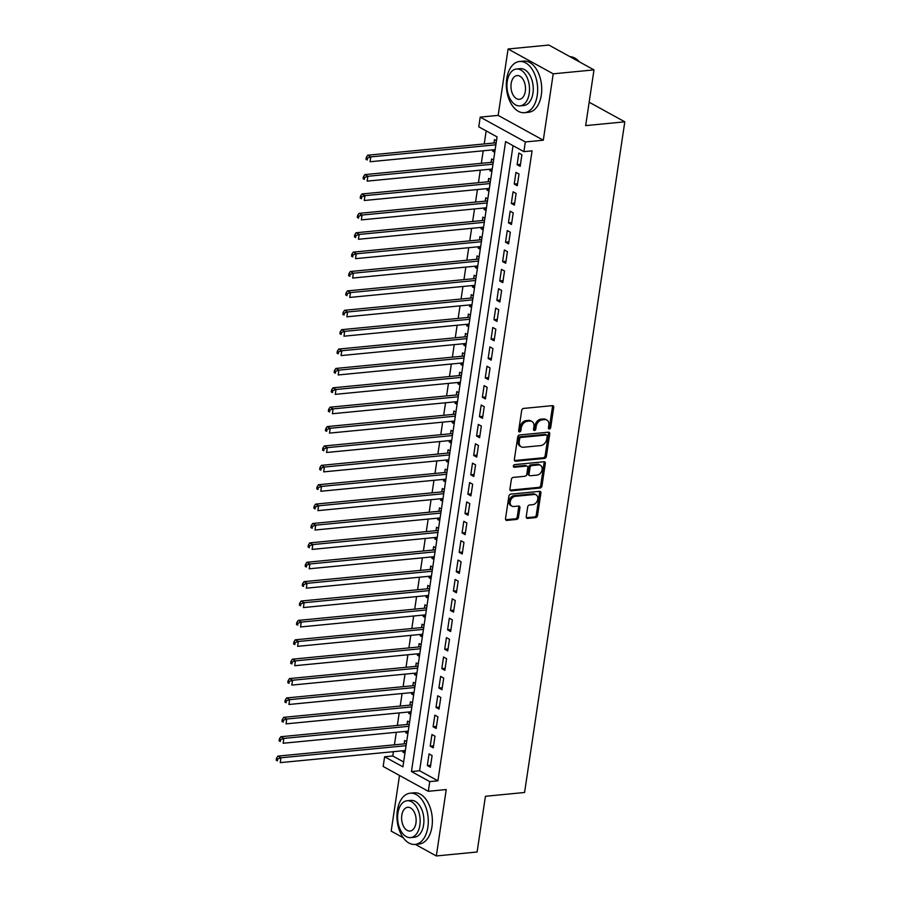 <?xml version="1.0" encoding="UTF-8"?>
<svg xmlns="http://www.w3.org/2000/svg" width="901" height="901" viewBox="0 0 901 901"><rect width="100%" height="100%" fill="white"/><g stroke="black" fill="none" stroke-linecap="round" stroke-linejoin="round"><path stroke-width="1.35" d="M549.362 429.045A1.419 1.036 118.8 0 0 550.68 427.603L553.698 407.387A2.016 1.487 118.8 0 0 552.381 405.641L523.571 408.423A2.016 1.487 118.8 0 0 521.679 410.484L518.661 430.701A1.419 1.036 118.8 0 0 520.902 430.487L521.296 427.874A6.465 4.753 118.8 0 1 527.322 421.285L529.72 421.049A6.465 4.753 118.8 0 1 531.928 421.477A6.465 4.753 118.8 0 1 533.944 426.646L533.55 429.259A1.419 1.036 118.8 0 0 535.791 429.045L536.185 426.432A6.465 4.753 118.8 0 1 542.211 419.843L544.609 419.607A6.465 4.753 118.8 0 1 546.817 420.035A6.465 4.753 118.8 0 1 548.822 425.204L548.439 427.817A1.419 1.036 118.8 0 0 549.362 429.045M548.439 428.302A1.419 1.036 118.8 0 0 549.452 426.928L552.482 406.711A2.016 1.487 118.8 0 0 552.347 405.641M518.661 431.174A1.419 1.036 118.8 0 0 519.686 429.811L520.068 427.198L521.296 427.874M533.55 429.732A1.419 1.036 118.8 0 0 534.563 428.369L534.957 425.756L536.185 426.432M526.252 516.645A2.016 1.487 118.8 0 0 527.558 518.39L535.644 517.613A2.016 1.487 118.8 0 0 537.537 515.552L540.893 493.095A2.016 1.487 118.8 0 0 539.575 491.349L510.754 494.142A2.016 1.487 118.8 0 0 508.874 496.203L505.517 518.649A2.016 1.487 118.8 0 0 506.835 520.395L516.6 519.449A2.016 1.487 118.8 0 0 518.48 517.399L519.922 507.781A2.016 1.487 118.8 0 0 518.604 506.035L513.761 506.508A5.406 3.976 118.8 0 1 511.914 506.148A5.406 3.976 118.8 0 1 510.529 500.641A5.406 3.976 118.8 0 1 515.282 496.327L534.248 494.491A5.406 3.976 118.8 0 1 536.095 494.852A5.406 3.976 118.8 0 1 537.48 500.359A5.406 3.976 118.8 0 1 532.728 504.673L529.563 504.977A2.016 1.487 118.8 0 0 527.682 507.038L526.252 516.645M429.754 781.606L428.302 791.303L383.162 766.469L384.614 756.772L402.916 766.841L497.059 136.884L478.758 126.816L480.21 117.119L525.351 141.953L523.898 151.65L505.596 141.581L411.453 771.538L429.754 781.606L437.909 780.818L532.063 150.861L523.898 151.65M593.984 69.884L553.214 73.826L508.074 48.992L548.844 45.05L593.984 69.884L585.661 125.611L624.798 121.826L524.573 792.486L485.425 796.281L477.102 852.008L436.321 855.95L446.243 789.558L428.302 791.303M508.074 48.992L498.152 115.384L543.292 140.218L553.214 73.826M543.292 140.218L525.351 141.953M544.486 458.44A2.016 1.487 118.8 0 0 546.378 456.379L549.734 433.933A2.016 1.487 118.8 0 0 548.416 432.176L519.595 434.969A2.016 1.487 118.8 0 0 517.715 437.03L514.358 459.476A2.016 1.487 118.8 0 0 515.676 461.222L544.486 458.44L543.269 457.764A2.016 1.487 118.8 0 0 545.161 455.703L548.506 433.257A2.016 1.487 118.8 0 0 548.382 432.187M545.308 463.519L541.952 485.966A2.016 1.487 118.8 0 1 540.071 488.027L511.25 490.808A2.016 1.487 118.8 0 1 509.932 489.063L511.374 479.456A2.016 1.487 118.8 0 1 513.255 477.395L524.945 476.269A2.016 1.487 118.8 0 0 526.826 474.208L527.783 467.833A2.016 1.487 118.8 0 0 526.466 466.087L514.302 467.27A1.419 1.036 118.8 0 1 514.696 464.601L543.99 461.762A2.016 1.487 118.8 0 1 545.308 463.519L544.091 462.844L540.735 485.29L541.952 485.966M399.503 775.457L391.18 831.116L403.299 837.784M415.305 844.383L436.321 855.95M403.119 750.736L402.916 752.121L405.146 751.907M406.678 741.613L404.65 740.498L404.144 743.888M406.024 731.353L405.81 732.738L408.04 732.524M409.583 722.23L407.545 721.115L407.038 724.505M408.919 711.97L408.705 713.355L410.935 713.142M412.478 702.848L410.451 701.733L409.944 705.123M411.813 692.587L411.611 693.973L413.829 693.759M415.372 683.465L413.345 682.35L412.838 685.74M414.708 673.205L414.505 674.59L416.735 674.376M418.267 664.082L416.239 662.967L415.733 666.357M417.602 653.822L417.4 655.207L419.629 654.993M421.161 644.699L419.134 643.584L418.627 646.974M420.508 634.439L420.294 635.824L422.524 635.61M424.067 625.317L422.028 624.202L421.522 627.592M423.402 615.056L423.188 616.442L425.418 616.228M426.961 605.934L424.934 604.808L424.427 608.209M426.297 595.674L426.094 597.059L428.313 596.845M429.856 586.551L427.829 585.425L427.322 588.826M429.191 576.291L428.989 577.676L431.219 577.462M432.75 567.168L430.723 566.042L430.216 569.443M432.086 556.908L431.883 558.293L434.113 558.079M435.656 547.774L433.618 546.659L433.111 550.049M434.992 537.514L434.778 538.911L437.008 538.697M438.55 528.391L436.523 527.276L436.016 530.666M437.886 518.131L437.672 519.528L439.902 519.314M441.445 509.009L439.418 507.894L438.911 511.284M440.78 498.749L440.578 500.145L442.808 499.931M444.339 489.626L442.312 488.511L441.805 491.901M443.675 479.366L443.472 480.762L445.702 480.548M447.234 470.243L445.207 469.128L444.7 472.518M446.581 459.983L446.367 461.38L448.597 461.166M450.14 450.86L448.101 449.745L447.594 453.135M449.475 440.6L449.261 441.997L451.491 441.772M453.034 431.478L451.007 430.363L450.5 433.753M452.37 421.217L452.167 422.614L454.386 422.389M455.929 412.095L453.901 410.98L453.394 414.37M455.264 401.835L455.061 403.231L457.291 403.006M458.823 392.712L456.796 391.597L456.289 394.987M458.159 382.452L457.956 383.837L460.186 383.623M461.717 373.329L459.69 372.214L459.183 375.604M461.064 363.069L460.85 364.454L463.08 364.241M464.623 353.947L462.585 352.832L462.078 356.222M463.959 343.686L463.745 345.072L465.975 344.858M467.518 334.564L465.49 333.449L464.984 336.839M466.853 324.304L466.65 325.689L468.869 325.475M470.412 315.181L468.385 314.066L467.878 317.456M469.748 304.921L469.545 306.306L471.775 306.092M473.307 295.798L471.279 294.683L470.772 298.073M472.642 285.538L472.439 286.923L474.669 286.709M476.212 276.416L474.174 275.301L473.667 278.691M475.548 266.155L475.334 267.541L477.564 267.327M479.107 257.033L477.079 255.907L476.573 259.308M478.442 246.773L478.228 248.158L480.458 247.944M482.001 237.65L479.974 236.524L479.467 239.925M481.337 227.39L481.134 228.775L483.364 228.561M484.896 218.267L482.868 217.141L482.362 220.542M484.231 208.007L484.028 209.392L486.258 209.178M487.79 198.873L485.763 197.758L485.256 201.148M487.137 188.613L486.923 190.01L489.153 189.796M490.696 179.49L488.657 178.375L488.151 181.765M490.031 169.23L489.817 170.627L492.047 170.413M493.59 160.108L491.563 158.993L491.056 162.383M520.17 166.347L521.904 154.713L518.863 153.035L517.118 164.669L520.17 166.347M517.275 185.73L519.01 174.096L515.958 172.418L514.223 184.052L517.275 185.73M514.381 205.113L516.115 193.478L513.063 191.8L511.329 203.435L514.381 205.113M511.475 224.495L513.221 212.861L510.169 211.183L508.434 222.817L511.475 224.495M508.581 243.878L510.326 232.244L507.274 230.566L505.529 242.2L508.581 243.878M505.686 263.261L507.421 251.627L504.369 249.949L502.634 261.583L505.686 263.261M502.792 282.644L504.526 271.01L501.474 269.331L499.74 280.966L502.792 282.644M499.897 302.026L501.632 290.392L498.58 288.714L496.845 300.348L499.897 302.026M496.992 321.409L498.737 309.775L495.685 308.108L493.939 319.731L496.992 321.409M494.097 340.792L495.832 329.169L492.791 327.491L491.045 339.114L494.097 340.792M491.203 360.175L492.937 348.552L489.885 346.874L488.151 358.497L491.203 360.175M488.308 379.558L490.043 367.935L486.99 366.256L485.256 377.879L488.308 379.558M485.402 398.94L487.148 387.317L484.096 385.639L482.362 397.262L485.402 398.94M482.508 418.323L484.254 406.7L481.202 405.022L479.456 416.645L482.508 418.323M479.614 437.706L481.348 426.083L478.307 424.405L476.561 436.028L479.614 437.706M476.719 457.1L478.454 445.466L475.401 443.788L473.667 455.422L476.719 457.1M473.825 476.483L475.559 464.848L472.507 463.17L470.772 474.804L473.825 476.483M470.919 495.865L472.665 484.231L469.612 482.553L467.878 494.187L470.919 495.865M468.024 515.248L469.77 503.614L466.718 501.936L464.972 513.57L468.024 515.248M465.13 534.631L466.864 522.997L463.812 521.319L462.078 532.953L465.13 534.631M462.236 554.014L463.97 542.379L460.918 540.701L459.183 552.336L462.236 554.014M459.341 573.396L461.075 561.762L458.023 560.084L456.289 571.718L459.341 573.396M456.435 592.779L458.181 581.145L455.129 579.467L453.383 591.101L456.435 592.779M453.541 612.162L455.275 600.528L452.234 598.85L450.489 610.484L453.541 612.162M450.646 631.545L452.381 619.911L449.329 618.232L447.594 629.867L450.646 631.545M447.752 650.927L449.486 639.293L446.434 637.615L444.7 649.249L447.752 650.927M444.846 670.31L446.592 658.676L443.54 657.009L441.805 668.632L444.846 670.31M441.952 689.693L443.697 678.07L440.645 676.392L438.9 688.015L441.952 689.693M439.057 709.076L440.792 697.453L437.751 695.775L436.005 707.398L439.057 709.076M436.163 728.458L437.897 716.836L434.845 715.157L433.111 726.78L436.163 728.458M433.268 747.841L435.003 736.218L431.951 734.54L430.216 746.163L433.268 747.841M513.029 145.669L419.607 770.749L437.909 780.818M429.056 753.923L427.322 765.546L430.363 767.224L432.108 755.601L429.056 753.923M486.18 130.893L484.231 143.946M483.206 150.794L481.337 163.329M480.312 170.176L478.442 182.712M477.417 189.559L475.548 202.094M474.523 208.942L472.642 221.477M471.628 228.325L469.748 240.86M468.723 247.707L466.853 260.243M465.828 267.09L463.959 279.625M462.934 286.473L461.064 299.008M460.039 305.856L458.159 318.391M457.145 325.238L455.264 337.774M454.239 344.621L452.37 357.156M451.345 364.004L449.475 376.539M448.45 383.398L446.581 395.933M445.556 402.781L443.675 415.316M442.65 422.164L440.78 434.699M439.756 441.546L437.886 454.081M436.861 460.929L434.992 473.464M433.967 480.312L432.086 492.847M431.072 499.695L429.191 512.23M428.166 519.077L426.297 531.613M425.272 538.46L423.402 550.995M422.378 557.843L420.508 570.378M419.483 577.226L417.602 589.761M416.589 596.608L414.708 609.144M413.683 615.991L411.813 628.526M410.788 635.374L408.919 647.909M407.894 654.757L406.024 667.292M405 674.139L403.119 686.675M402.094 693.522L400.224 706.057M399.199 712.905L397.33 725.44M396.305 732.299L394.435 744.834M393.41 751.682L392.768 755.984L403.637 761.964M496.485 140.725L494.458 139.61L493.951 143M492.926 149.848L492.712 151.244L494.75 152.359M489.817 170.627L491.845 171.742M486.923 190.01L488.95 191.125M484.028 209.392L486.056 210.507M481.134 228.775L483.161 229.89M478.228 248.158L480.267 249.273M475.334 267.541L477.361 268.656M472.439 286.923L474.467 288.038M469.545 306.306L471.572 307.421M466.65 325.689L468.678 326.804M463.745 345.072L465.783 346.187M460.85 364.454L462.877 365.581M457.956 383.837L459.983 384.964M455.061 403.231L457.089 404.346M452.167 422.614L454.194 423.729M449.261 441.997L451.3 443.112M446.367 461.38L448.394 462.495M443.472 480.762L445.499 481.877M440.578 500.145L442.605 501.26M437.672 519.528L439.711 520.643M434.778 538.911L436.805 540.026M431.883 558.293L433.91 559.408M428.989 577.676L431.016 578.791M426.094 597.059L428.121 598.174M423.188 616.442L425.227 617.557M420.294 635.824L422.321 636.939M417.4 655.207L419.427 656.322M414.505 674.59L416.532 675.705M411.611 693.973L413.638 695.088M408.705 713.355L410.743 714.482M405.81 732.738L407.838 733.865M402.916 752.121L404.943 753.247M624.798 121.826L589.153 102.218M392.768 755.984L384.614 756.772M498.152 115.384L480.21 117.119M419.607 770.749L411.453 771.538M492.712 151.244L494.942 151.03M517.118 164.669L520.474 164.342M514.223 184.052L517.568 183.725M511.329 203.435L514.674 203.108M508.434 222.817L511.779 222.491M505.529 242.2L508.885 241.873M502.634 261.583L505.99 261.256M499.74 280.966L503.085 280.639M496.845 300.348L500.19 300.022M493.939 319.731L497.296 319.405M491.045 339.114L494.401 338.787M488.151 358.497L491.495 358.17M485.256 377.879L488.601 377.564M482.362 397.262L485.707 396.947M479.456 416.645L482.812 416.33M476.561 436.028L479.918 435.712M473.667 455.422L477.012 455.095M470.772 474.804L474.117 474.478M467.878 494.187L471.223 493.861M464.972 513.57L468.329 513.243M462.078 532.953L465.434 532.626M459.183 552.336L462.528 552.009M456.289 571.718L459.634 571.392M453.383 591.101L456.739 590.774M450.489 610.484L453.845 610.157M447.594 629.867L450.939 629.54M444.7 649.249L448.045 648.923M441.805 668.632L445.15 668.305M438.9 688.015L442.256 687.688M436.005 707.398L439.361 707.071M433.111 726.78L436.456 726.465M430.216 746.163L433.561 745.848M427.322 765.546L430.667 765.231M546.817 420.035L545.601 419.37A6.465 4.753 118.8 0 0 543.393 418.942L544.609 419.607M534.957 425.756A6.465 4.753 118.8 0 1 540.994 419.168L543.393 418.942M531.928 421.477L530.712 420.812A6.465 4.753 118.8 0 0 528.504 420.384L529.72 421.049M520.068 427.198A6.465 4.753 118.8 0 1 526.105 420.609L528.504 420.384M514.494 460.546L543.269 457.764M547.177 436.242A1.419 1.036 118.8 0 0 546.254 435.014L520.958 437.458A1.419 1.036 118.8 0 0 519.64 438.9L519.235 441.659A6.465 4.753 118.8 0 0 521.24 446.828A6.465 4.753 118.8 0 0 523.447 447.256L540.735 445.578A6.465 4.753 118.8 0 0 546.761 439.001L547.177 436.242M546.738 435.104L545.522 434.44A1.419 1.036 118.8 0 0 545.037 434.35L546.254 435.014M521.24 446.828L520.023 446.153A6.465 4.753 118.8 0 1 518.007 440.994L518.424 438.235A1.419 1.036 118.8 0 1 519.742 436.794L545.037 434.35M511.25 490.808L510.079 490.167L538.854 487.351A2.016 1.487 118.8 0 0 540.735 485.29M527.153 466.222L525.936 465.547A2.016 1.487 118.8 0 0 525.249 465.423L513.39 466.56M537.075 475.097A5.406 3.976 118.8 0 0 541.828 470.772A5.406 3.976 118.8 0 0 540.431 465.276A5.406 3.976 118.8 0 0 538.595 464.916L531.905 465.558A2.016 1.487 118.8 0 0 530.025 467.619L529.067 473.994A2.016 1.487 118.8 0 0 530.385 475.739L537.075 475.097M540.431 465.276L539.215 464.601A5.406 3.976 118.8 0 0 537.368 464.24L538.595 464.916M529.698 475.604L528.482 474.94A2.016 1.487 118.8 0 1 527.851 473.318L528.808 466.943A2.016 1.487 118.8 0 1 530.689 464.893L537.368 464.24M544.091 462.844A2.016 1.487 118.8 0 0 543.956 461.774M536.095 494.852L534.879 494.176A5.406 3.976 118.8 0 0 533.032 493.827L534.248 494.491M511.914 506.148L510.698 505.484A5.406 3.976 118.8 0 1 509.313 499.976A5.406 3.976 118.8 0 1 514.066 495.663L533.032 493.827M505.641 519.719L515.372 518.785A2.016 1.487 118.8 0 0 517.264 516.723L518.694 507.117A2.016 1.487 118.8 0 0 518.571 506.047M526.375 517.715L534.428 516.937A2.016 1.487 118.8 0 0 536.309 514.876L539.665 492.43A2.016 1.487 118.8 0 0 539.541 491.36M496.226 142.493L495.888 142.673A2.061 1.509 -61.2 0 1 495.257 142.876L367.709 155.22L370.761 156.898L370.041 161.741L495.156 149.634M495.877 144.791L370.761 156.898L367.507 158.058L366.29 157.382L365.997 159.319L367.225 159.995L367.507 158.058M367.225 159.995L365.997 159.319M366.29 157.382L367.709 155.22M579.377 61.842A25.712 15.554 -95.5 0 0 569.984 56.684M537.233 95.472A25.712 15.554 -95.5 0 0 519.505 61.493A25.712 15.554 -95.5 0 0 506.734 78.691A25.712 15.554 -95.5 0 0 524.461 112.681A25.712 15.554 -95.5 0 0 537.233 95.472M524.461 112.681L528.538 112.287A25.712 15.554 -95.5 0 0 541.31 95.078A25.712 15.554 -95.5 0 0 523.582 61.099L519.505 61.493M516.453 69.017L520.204 68.656A18.516 11.195 84.5 0 1 532.964 93.13A18.516 11.195 84.5 0 1 523.763 105.518L520.012 105.879A18.516 11.195 -95.5 0 0 529.214 93.49A18.516 11.195 -95.5 0 0 516.453 69.017A18.516 11.195 -95.5 0 0 507.252 81.405A18.516 11.195 -95.5 0 0 520.012 105.879M511.16 83.556A11.927 7.219 -95.5 0 0 519.381 99.324A11.927 7.219 -95.5 0 0 525.306 91.339A11.927 7.219 -95.5 0 0 517.084 75.571A11.927 7.219 -95.5 0 0 511.16 83.556M427.874 827.197A25.712 15.554 -95.5 0 0 410.146 793.207A25.712 15.554 -95.5 0 0 397.375 810.416A25.712 15.554 -95.5 0 0 415.102 844.406A25.712 15.554 -95.5 0 0 427.874 827.197M415.102 844.406L419.179 844.012A25.712 15.554 -95.5 0 0 431.951 826.803A25.712 15.554 -95.5 0 0 414.223 792.812L410.146 793.207M407.094 800.741L410.845 800.381A18.516 11.195 84.5 0 1 423.605 824.854A18.516 11.195 84.5 0 1 414.415 837.243L410.653 837.603A18.516 11.195 -95.5 0 0 419.855 825.215A18.516 11.195 -95.5 0 0 407.094 800.741A18.516 11.195 -95.5 0 0 397.893 813.13A18.516 11.195 -95.5 0 0 410.653 837.603M401.801 815.281A11.927 7.219 -95.5 0 0 410.023 831.049A11.927 7.219 -95.5 0 0 415.947 823.063A11.927 7.219 -95.5 0 0 407.725 807.296A11.927 7.219 -95.5 0 0 401.801 815.281M493.32 161.876L492.982 162.067A2.061 1.509 -61.2 0 1 492.351 162.259L364.815 174.603L367.867 176.281L367.146 181.124L492.261 169.016M492.982 164.173L367.867 176.281L364.612 177.441L363.396 176.765L363.103 178.702L364.331 179.378L364.612 177.441M364.331 179.378L363.103 178.702M363.396 176.765L364.815 174.603M490.426 181.259L490.088 181.45A2.061 1.509 -61.2 0 1 489.457 181.642L361.92 193.985L364.973 195.663L364.252 200.506L489.356 188.399M490.088 183.556L364.973 195.663L361.718 196.823L360.501 196.148L360.209 198.085L361.425 198.761L361.718 196.823M361.425 198.761L360.209 198.085M360.501 196.148L361.92 193.985M487.531 200.653L487.193 200.833A2.061 1.509 -61.2 0 1 486.563 201.024L359.026 213.368L362.078 215.046L361.346 219.889L486.461 207.782M487.182 202.939L362.078 215.046L358.823 216.206L357.596 215.53L357.314 217.468L358.53 218.143L358.823 216.206M358.53 218.143L357.314 217.468M357.596 215.53L359.026 213.368M484.637 220.035L484.299 220.216A2.061 1.509 -61.2 0 1 483.668 220.407L356.132 232.751L359.172 234.429L358.452 239.283L483.567 227.165M484.287 222.322L359.172 234.429L355.929 235.589L354.701 234.913L354.42 236.85L355.636 237.526L355.929 235.589M355.636 237.526L354.42 236.85M354.701 234.913L356.132 232.751M481.731 239.418L481.404 239.598A2.061 1.509 -61.2 0 1 480.774 239.79L353.226 252.134L356.278 253.812L355.557 258.666L480.672 246.547M481.393 241.705L356.278 253.812L353.023 254.972L351.807 254.296L351.514 256.233L352.741 256.909L353.023 254.972M352.741 256.909L351.514 256.233M351.807 254.296L353.226 252.134M478.836 258.801L478.499 258.981A2.061 1.509 -61.2 0 1 477.868 259.173L350.331 271.516L353.383 273.194L352.663 278.049L477.778 265.941M478.499 261.087L353.383 273.194L350.129 274.354L348.912 273.679L348.619 275.627L349.836 276.292L350.129 274.354M349.836 276.292L348.619 275.627M348.912 273.679L350.331 271.516M475.942 278.184L475.604 278.364A2.061 1.509 -61.2 0 1 474.973 278.567L347.437 290.899L350.489 292.577L349.757 297.431L474.872 285.324M475.604 280.47L350.489 292.577L347.234 293.737L346.018 293.062L345.725 295.01L346.941 295.674L347.234 293.737M346.941 295.674L345.725 295.01M346.018 293.062L347.437 290.899M473.048 297.567L472.71 297.747A2.061 1.509 -61.2 0 1 472.079 297.949L344.542 310.293L347.595 311.971L346.862 316.814L471.978 304.707M472.698 299.853L347.595 311.971L344.34 313.12L343.112 312.456L342.83 314.393L344.047 315.057L344.34 313.12M344.047 315.057L342.83 314.393M343.112 312.456L344.542 310.293M470.153 316.949L469.815 317.129A2.061 1.509 -61.2 0 1 469.184 317.332L341.637 329.676L344.689 331.354L343.968 336.197L469.083 324.09M469.804 319.236L344.689 331.354L341.445 332.503L340.218 331.838L339.925 333.775L341.152 334.44L341.445 332.503M341.152 334.44L339.925 333.775M340.218 331.838L341.637 329.676M467.247 336.332L466.909 336.512A2.061 1.509 -61.2 0 1 466.29 336.715L338.742 349.059L341.794 350.737L341.074 355.58L466.189 343.472M466.909 338.63L341.794 350.737L338.539 351.886L337.323 351.221L337.03 353.158L338.258 353.823L338.539 351.886M338.258 353.823L337.03 353.158M337.323 351.221L338.742 349.059M464.353 355.715L464.015 355.895A2.061 1.509 -61.2 0 1 463.384 356.098L335.848 368.441L338.9 370.12L338.179 374.962L463.283 362.855M464.015 358.012L338.9 370.12L335.645 371.268L334.429 370.604L334.136 372.541L335.352 373.205L335.645 371.268M335.352 373.205L334.136 372.541M334.429 370.604L335.848 368.441M461.458 375.098L461.121 375.278A2.061 1.509 -61.2 0 1 460.49 375.48L332.953 387.824L336.005 389.502L335.273 394.345L460.388 382.238M461.121 377.395L336.005 389.502L332.751 390.651L331.534 389.987L331.241 391.924L332.458 392.588L332.751 390.651M332.458 392.588L331.241 391.924M331.534 389.987L332.953 387.824M458.564 394.48L458.226 394.661A2.061 1.509 -61.2 0 1 457.595 394.863L330.059 407.207L333.1 408.885L332.379 413.728L457.494 401.621M458.215 396.778L333.1 408.885L329.856 410.034L328.628 409.369L328.347 411.306L329.563 411.971L329.856 410.034M329.563 411.971L328.347 411.306M328.628 409.369L330.059 407.207M455.669 413.863L455.332 414.043A2.061 1.509 -61.2 0 1 454.701 414.246L327.153 426.59L330.205 428.268L329.484 433.111L454.6 421.004M455.32 416.161L330.205 428.268L326.95 429.417L325.734 428.752L325.441 430.689L326.669 431.365L326.95 429.417M326.669 431.365L325.441 430.689M325.734 428.752L327.153 426.59M452.764 433.246L452.426 433.426A2.061 1.509 -61.2 0 1 451.795 433.629L324.259 445.972L327.311 447.651L326.59 452.493L451.705 440.386M452.426 435.543L327.311 447.651L324.056 448.811L322.84 448.135L322.547 450.072L323.774 450.748L324.056 448.811M323.774 450.748L322.547 450.072M322.84 448.135L324.259 445.972M449.869 452.629L449.531 452.809A2.061 1.509 -61.2 0 1 448.901 453.012L321.364 465.355L324.416 467.033L323.696 471.876L448.799 459.769M449.531 454.926L324.416 467.033L321.161 468.193L319.945 467.518L319.652 469.455L320.869 470.131L321.161 468.193M320.869 470.131L319.652 469.455M319.945 467.518L321.364 465.355M446.975 472.011L446.637 472.192A2.061 1.509 -61.2 0 1 446.006 472.394L318.47 484.738L321.522 486.416L320.79 491.259L445.905 479.152M446.637 474.309L321.522 486.416L318.267 487.576L317.039 486.9L316.758 488.838L317.974 489.513L318.267 487.576M317.974 489.513L316.758 488.838M317.039 486.9L318.47 484.738M444.08 491.394L443.743 491.574A2.061 1.509 -61.2 0 1 443.112 491.777L315.575 504.121L318.616 505.799L317.895 510.642L443.01 498.535M443.731 493.692L318.616 505.799L315.373 506.959L314.145 506.283L313.863 508.22L315.08 508.896L315.373 506.959M315.08 508.896L313.863 508.22M314.145 506.283L315.575 504.121M441.186 510.777L440.848 510.957A2.061 1.509 -61.2 0 1 440.217 511.16L312.67 523.504L315.722 525.182L315.001 530.025L440.116 517.917M440.837 513.074L315.722 525.182L312.467 526.342L311.25 525.666L310.958 527.603L312.185 528.279L312.467 526.342M312.185 528.279L310.958 527.603M311.25 525.666L312.67 523.504M438.28 530.16L437.942 530.351A2.061 1.509 -61.2 0 1 437.312 530.543L309.775 542.886L312.827 544.564L312.106 549.407L437.222 537.3M437.942 532.457L312.827 544.564L309.572 545.724L308.356 545.049L308.063 546.986L309.28 547.662L309.572 545.724M309.28 547.662L308.063 546.986M308.356 545.049L309.775 542.886M435.386 549.554L435.048 549.734A2.061 1.509 -61.2 0 1 434.417 549.925L306.881 562.269L309.933 563.947L309.201 568.79L434.316 556.683M435.048 551.84L309.933 563.947L306.678 565.107L305.462 564.431L305.169 566.369L306.385 567.044L306.678 565.107M306.385 567.044L305.169 566.369M305.462 564.431L306.881 562.269M432.491 568.936L432.153 569.117A2.061 1.509 -61.2 0 1 431.523 569.308L303.986 581.652L307.038 583.33L306.306 588.184L431.421 576.066M432.142 571.223L307.038 583.33L303.783 584.49L302.556 583.814L302.274 585.751L303.491 586.427L303.783 584.49M303.491 586.427L302.274 585.751M302.556 583.814L303.986 581.652M429.597 588.319L429.259 588.499A2.061 1.509 -61.2 0 1 428.628 588.691L301.08 601.035L304.133 602.713L303.412 607.567L428.527 595.448M429.248 590.606L304.133 602.713L300.889 603.873L299.661 603.197L299.369 605.134L300.596 605.81L300.889 603.873M300.596 605.81L299.369 605.134M299.661 603.197L301.08 601.035M426.691 607.702L426.353 607.882A2.061 1.509 -61.2 0 1 425.734 608.074L298.186 620.417L301.238 622.095L300.517 626.95L425.632 614.842M426.353 609.988L301.238 622.095L297.983 623.255L296.767 622.58L296.474 624.528L297.702 625.193L297.983 623.255M297.702 625.193L296.474 624.528M296.767 622.58L298.186 620.417M423.797 627.085L423.459 627.265A2.061 1.509 -61.2 0 1 422.828 627.468L295.291 639.8L298.344 641.478L297.623 646.332L422.727 634.225M423.459 629.371L298.344 641.478L295.089 642.638L293.872 641.962L293.58 643.911L294.796 644.575L295.089 642.638M294.796 644.575L293.58 643.911M293.872 641.962L295.291 639.8M420.902 646.467L420.564 646.648A2.061 1.509 -61.2 0 1 419.934 646.85L292.397 659.194L295.449 660.872L294.717 665.715L419.832 653.608M420.564 648.754L295.449 660.872L292.194 662.021L290.978 661.357L290.685 663.294L291.901 663.958L292.194 662.021M291.901 663.958L290.685 663.294M290.978 661.357L292.397 659.194M418.008 665.85L417.67 666.03A2.061 1.509 -61.2 0 1 417.039 666.233L289.503 678.577L292.543 680.255L291.823 685.098L416.938 672.991M417.659 668.137L292.543 680.255L289.3 681.404L288.072 680.739L287.791 682.676L289.007 683.341L289.3 681.404M289.007 683.341L287.791 682.676M288.072 680.739L289.503 678.577M415.113 685.233L414.775 685.413A2.061 1.509 -61.2 0 1 414.145 685.616L286.597 697.96L289.649 699.638L288.928 704.481L414.043 692.373M414.764 687.531L289.649 699.638L286.394 700.787L285.178 700.122L284.885 702.059L286.113 702.724L286.394 700.787M286.113 702.724L284.885 702.059M285.178 700.122L286.597 697.96M412.207 704.616L411.87 704.796A2.061 1.509 -61.2 0 1 411.239 704.999L283.702 717.342L286.755 719.021L286.034 723.863L411.149 711.756M411.87 706.913L286.755 719.021L283.5 720.169L282.283 719.505L281.99 721.442L283.218 722.106L283.5 720.169M283.218 722.106L281.99 721.442M282.283 719.505L283.702 717.342M409.313 723.999L408.975 724.179A2.061 1.509 -61.2 0 1 408.344 724.381L280.808 736.725L283.86 738.403L283.139 743.246L408.243 731.139M408.975 726.296L283.86 738.403L280.605 739.552L279.389 738.888L279.096 740.825L280.312 741.489L280.605 739.552M280.312 741.489L279.096 740.825M279.389 738.888L280.808 736.725M406.419 743.381L406.081 743.562A2.061 1.509 -61.2 0 1 405.45 743.764L277.913 756.108L280.966 757.786L280.234 762.629L405.349 750.522M406.081 745.679L280.966 757.786L277.711 758.935L276.483 758.27L276.202 760.207L277.418 760.872L277.711 758.935M277.418 760.872L276.202 760.207M276.483 758.27L277.913 756.108M549.452 426.928L550.68 427.603M519.686 429.811L520.902 430.487M534.563 428.369L535.791 429.045M540.994 419.168L542.211 419.843M526.105 420.609L527.322 421.285M552.482 406.711L553.698 407.387M514.505 460.58L515.676 461.222M548.506 433.257L549.734 433.933M545.161 455.703L546.378 456.379M519.742 436.794L520.958 437.458M518.424 438.235L519.64 438.9M518.007 440.994L519.235 441.659M538.854 487.351L540.071 488.027M525.249 465.423L526.466 466.087M513.48 466.819L514.302 467.27M530.689 464.893L531.905 465.558M528.808 466.943L530.025 467.619M527.851 473.318L529.067 473.994M514.066 495.663L515.282 496.327M518.694 507.117L519.922 507.781M517.264 516.723L518.48 517.399M515.372 518.785L516.6 519.449M505.664 519.753L506.835 520.395M539.665 492.43L540.893 493.095M536.309 514.876L537.537 515.552M534.428 516.937L535.644 517.613M526.398 517.748L527.558 518.39M495.257 142.876L496.091 143.338M492.351 162.259L493.196 162.721M489.457 181.642L490.302 182.103M486.563 201.024L487.407 201.486M483.668 220.407L484.513 220.869M480.774 239.79L481.607 240.263M477.868 259.173L478.713 259.646M474.973 278.567L475.818 279.028M472.079 297.949L472.924 298.411M469.184 317.332L470.018 317.794M466.29 336.715L467.123 337.177M463.384 356.098L464.229 356.559M460.49 375.48L461.335 375.942M457.595 394.863L458.44 395.325M454.701 414.246L455.534 414.708M451.795 433.629L452.64 434.091M448.901 453.012L449.745 453.473M446.006 472.394L446.851 472.856M443.112 491.777L443.956 492.239M440.217 511.16L441.051 511.622M437.312 530.543L438.156 531.004M434.417 549.925L435.262 550.387M431.523 569.308L432.367 569.77M428.628 588.691L429.462 589.153M425.734 608.074L426.567 608.547M422.828 627.468L423.673 627.929M419.934 646.85L420.778 647.312M417.039 666.233L417.884 666.695M414.145 685.616L414.978 686.078M411.239 704.999L412.084 705.46M408.344 724.381L409.189 724.843M405.45 743.764L406.295 744.226"/></g></svg>
